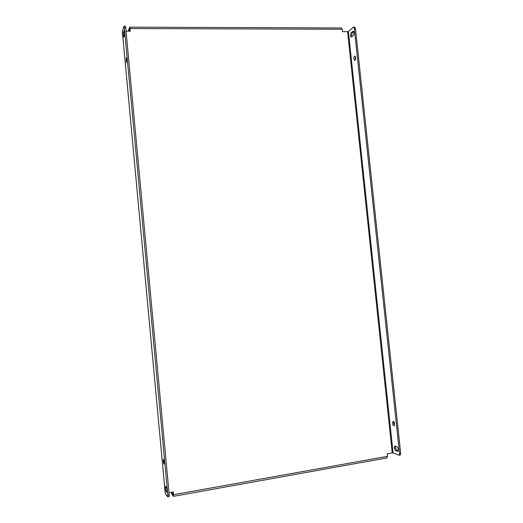 <?xml version="1.0" encoding="UTF-8"?>
<svg xmlns="http://www.w3.org/2000/svg" width="523" height="523" viewBox="0 0 523 523"><rect width="100%" height="100%" fill="white"/><g stroke="black" fill="none" stroke-linecap="round" stroke-linejoin="round"><path stroke-width="0.78" d="M394.198 447.904L395.44 450.519L397.715 451.342C398.591 449.963 398.349 448.459 396.996 446.838L394.734 446.041L394.198 447.904M395.46 446.256L395.336 447.701L396.578 450.316L398.134 450.918M165.399 488.227L166.039 491.221L166.981 492.405C167.236 491.019 167.053 489.351 166.425 487.416L165.49 486.266L165.399 488.227M394.551 423.865C394.29 422.264 393.806 421.407 393.106 421.303L392.544 423.218C392.806 424.82 393.289 425.676 393.996 425.787L394.551 423.865M393.767 421.675L393.682 423.035L394.466 425.225M164.072 462.11L163.353 459.148L163.248 461.175L163.967 464.136L164.072 462.11M355.62 57.563L354.784 55.994C354.097 56.255 353.79 57.223 353.862 58.896L354.699 60.465C355.379 60.204 355.686 59.236 355.62 57.563M355.339 56.477L355.274 59.968M126.638 59.537L126.22 57.818L126.461 62.714L126.638 59.537M350.449 35.649L351.247 37.166L353.286 35.597C354.208 33.734 354.156 32.269 353.136 31.203L351.09 32.799L350.449 35.649M353.633 31.609L352.221 32.805L351.58 35.649L351.881 36.76M123.33 35.505L123.722 37.166L124.396 35.446C124.631 33.407 124.52 31.805 124.069 30.635L123.395 32.387L123.33 35.505M342.271 29.249L130.037 28.549L129.697 27.157L341.611 27.974L342.271 29.249L342.526 31.661L347.599 31.674L392.243 452.911L393.093 452.925L348.403 31.465L347.599 31.674M130.037 28.549L130.286 31.177L126.043 31.164M169.021 492.692L173.296 491.934L173.558 494.699L387.406 456.35L387.144 453.82L392.243 452.911M173.093 492.071L171.622 492.777L173.276 494.928L173.08 491.973M128.769 31.171L129.756 28.549L130.07 31.177M348.403 31.465L353.352 27.229L354.306 28.419L399.546 453.663L400.696 453.454L400.232 455.056L399.088 455.265L399.546 453.663M399.088 455.265L393.093 452.925M353.613 27.118L354.757 27.124L355.444 28.419L400.696 453.454M122.317 31.125L123.997 26.15L125.37 26.157L125.71 27.582L124.337 27.575L123.997 26.15M124.337 27.575L167.837 495.163L167.752 496.85L165.255 493.385M167.837 495.163L169.223 494.915L125.71 27.582M169.223 494.915L169.138 496.602L167.752 496.85M387.406 456.35L386.974 457.919L173.466 496.347L173.558 494.699M171.655 492.856L171.786 494.222L173.466 496.347M129.697 27.157L128.514 30.242L128.599 31.171M396.578 450.316L395.44 450.519M167.118 491.032L166.039 491.221M355.444 28.419L354.306 28.419M165.268 493.542L122.297 30.929M124.474 32.387L123.395 32.387M353.424 31.328L352.829 31.328M352.221 32.805L351.09 32.799M397.931 451.231L397.473 451.31M122.284 31.027L165.242 493.47M171.753 494.143L171.622 492.777M128.501 30.347L128.573 31.171"/></g></svg>
